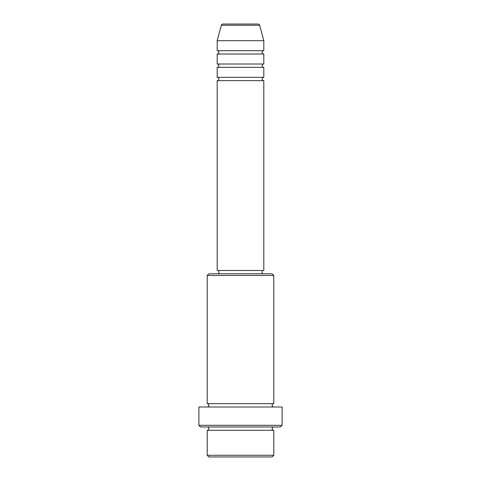 <?xml version="1.0" encoding="UTF-8"?>
<svg xmlns="http://www.w3.org/2000/svg" width="481" height="481" viewBox="0 0 481 481"><rect width="100%" height="100%" fill="white"/><g stroke="black" fill="none" stroke-linecap="round" stroke-linejoin="round"><path stroke-width="0.72" d="M259.68 25.283L221.32 25.283A1.665 1.665 0 0 1 222.931 24.05L258.069 24.05A1.665 1.665 0 0 1 259.68 25.283L263.81 40.699L217.19 40.699L217.19 50.691A1.665 1.665 0 0 1 218.855 52.357A1.665 1.665 0 0 1 217.19 54.022L217.19 64.009A1.665 1.665 0 0 1 218.855 65.675A1.665 1.665 0 0 1 217.19 67.34L217.19 77.333A1.665 1.665 0 0 1 218.855 78.992A1.665 1.665 0 0 1 217.19 80.658L217.19 270.472L263.81 270.472L263.81 80.658L217.19 80.658M263.81 40.699L263.81 50.691A1.665 1.665 0 0 0 262.145 52.357A1.665 1.665 0 0 0 263.81 54.022L263.81 64.009A1.665 1.665 0 0 0 262.145 65.675A1.665 1.665 0 0 0 263.81 67.34L263.81 77.333A1.665 1.665 0 0 0 262.145 78.992A1.665 1.665 0 0 0 263.81 80.658M272.138 456.95L208.862 456.95L207.203 455.285L273.797 455.285L272.138 456.95M207.203 275.463L208.862 273.797L272.138 273.797L273.797 275.463L207.203 275.463L207.203 403.667A1.665 1.665 0 0 1 208.862 405.333A1.665 1.665 0 0 1 207.203 406.998M280.459 426.978L200.541 426.978L198.875 425.312L282.125 425.312L280.459 426.978M207.203 426.978A1.665 1.665 0 0 1 208.862 428.643A1.665 1.665 0 0 1 207.203 430.309L207.203 455.285M273.797 426.978A1.665 1.665 0 0 0 272.138 428.643A1.665 1.665 0 0 0 273.797 430.309L207.203 430.309M273.797 275.463L273.797 403.667A1.665 1.665 0 0 0 272.138 405.333A1.665 1.665 0 0 0 273.797 406.998M263.81 67.34L217.19 67.34M263.81 77.333L217.19 77.333M218.855 270.472L218.855 273.797M262.145 270.472L262.145 273.797M273.797 403.667L207.203 403.667M282.125 425.312L282.125 406.998L198.875 406.998L198.875 425.312M273.797 430.309L273.797 455.285M221.32 25.283L217.19 40.699M263.81 50.691L217.19 50.691M263.81 54.022L217.19 54.022M263.81 64.009L217.19 64.009"/></g></svg>
